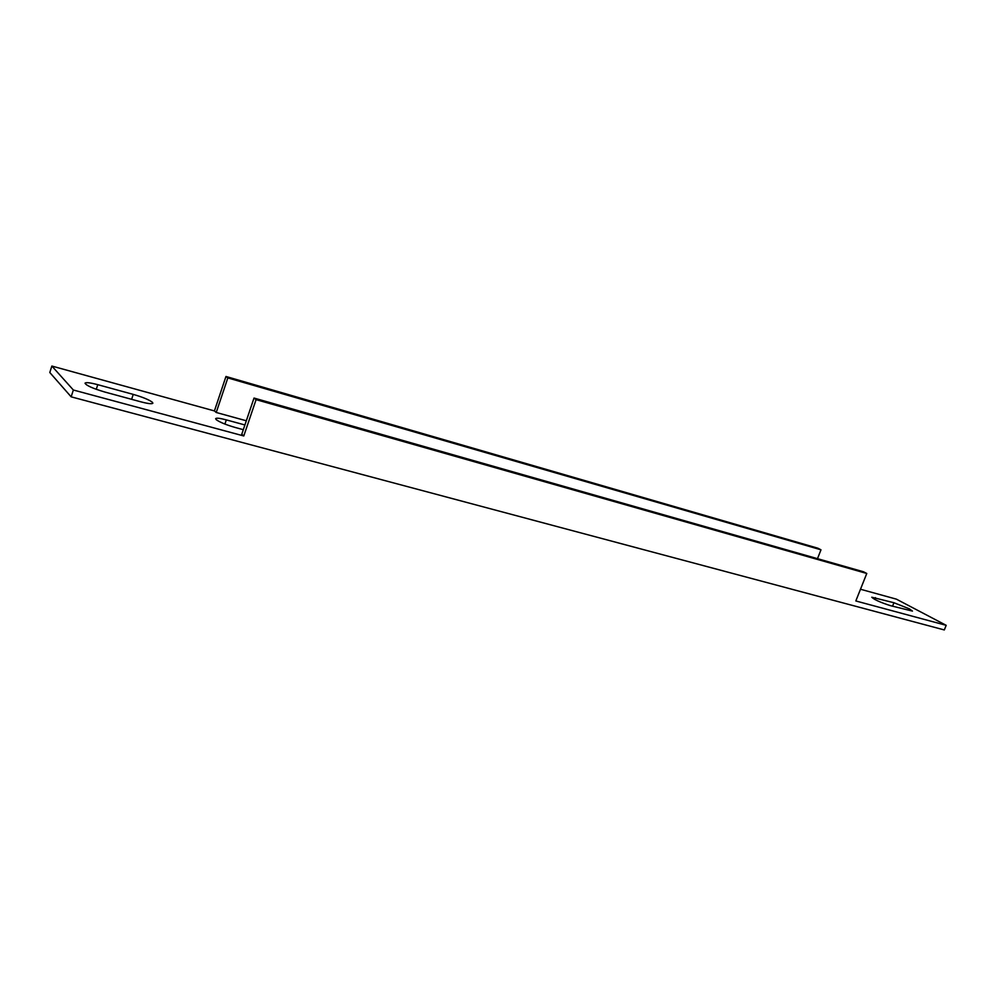 <?xml version="1.0" encoding="UTF-8"?>
<svg xmlns="http://www.w3.org/2000/svg" width="996" height="996" viewBox="0 0 996 996"><rect width="100%" height="100%" fill="white"/><g stroke="black" fill="none" stroke-linecap="round" stroke-linejoin="round"><path stroke-width="1.49" d="M244.904 424.968L226.316 419.889C219.917 418.195 216.369 417.785 215.646 418.669L216.269 419.702C219.842 422.267 226.167 424.856 235.268 427.496L243.31 429.687M133.24 394.391C142.727 397.143 149.101 399.77 152.388 402.272L152.874 403.193C152.089 404.177 148.093 403.716 140.897 401.836L104.891 392.05C92.827 388.465 86.204 385.514 85.021 383.186C85.917 382.178 90.175 382.676 97.77 384.68L133.24 394.391L131.634 399.321M893.935 602.729L909.435 608.88L912.448 611.096L890.387 605.643C880.364 602.393 874.164 599.592 871.774 597.226L893.935 602.729L892.528 606.228M254.017 398.051L256.084 399.645L866.781 573.472L863.457 571.766L254.017 398.051L241.767 434.244L243.783 435.962L73.355 390.009L51.867 366.055L214.414 410.925L216.232 412.481L246.323 420.773M860.494 589.246L896.375 599.144L946.2 625.326L855.825 600.962L866.781 573.472M946.2 625.326L944.32 629.945L71.152 396.831L49.8 372.516L51.867 366.055M256.084 399.645L243.783 435.962M71.152 396.831L73.355 390.009M225.968 376.476L817.915 548.223L820.978 549.804L227.835 377.92L225.968 376.476L214.414 410.925M820.978 549.804L817.492 558.669M227.835 377.92L216.232 412.481M226.316 419.889L224.909 424.072M874.7 599.418L875.409 597.65M96.263 389.312L97.77 384.68"/></g></svg>
